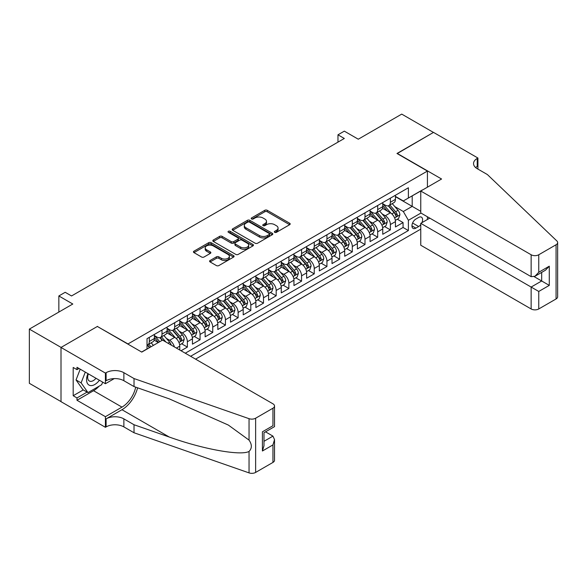 <?xml version="1.0" encoding="UTF-8"?>
<svg xmlns="http://www.w3.org/2000/svg" width="587" height="587" viewBox="0 0 587 587"><rect width="100%" height="100%" fill="white"/><g stroke="black" fill="none" stroke-linecap="round" stroke-linejoin="round"><path stroke-width="0.88" d="M274.701 232.327A1.233 0.712 0 0 0 276.44 232.327L289.677 224.689A1.761 1.02 0 0 0 290.191 223.97A1.761 1.02 0 0 0 289.677 223.251L267.261 210.307A1.761 1.02 0 0 0 264.766 210.307L251.537 217.946A1.233 0.712 0 0 0 251.177 218.452A1.233 0.712 0 0 0 251.537 218.951A1.233 0.712 0 0 0 253.276 218.951L254.993 217.968A5.635 3.251 0 0 1 262.961 217.968L264.832 219.046A5.635 3.251 0 0 1 266.483 221.343A5.635 3.251 0 0 1 264.832 223.647L263.115 224.63A1.233 0.712 0 0 0 262.756 225.137A1.233 0.712 0 0 0 263.115 225.643A1.233 0.712 0 0 0 264.862 225.643L266.571 224.652A5.635 3.251 0 0 1 274.547 224.652L276.411 225.731A5.635 3.251 0 0 1 278.062 228.027A5.635 3.251 0 0 1 276.411 230.331L274.701 231.322A1.233 0.712 0 0 0 274.342 231.821A1.233 0.712 0 0 0 274.701 232.327L274.701 231.322M210.095 260.496A1.761 1.02 0 0 0 209.581 261.215A1.761 1.02 0 0 0 210.095 261.934L216.383 265.566A1.761 1.02 0 0 0 218.878 265.566L233.575 257.077A1.761 1.02 0 0 0 234.088 256.358A1.761 1.02 0 0 0 233.575 255.638L211.151 242.695A1.761 1.02 0 0 0 208.664 242.695L193.967 251.185A1.761 1.02 0 0 0 193.453 251.904A1.761 1.02 0 0 0 193.967 252.623L201.568 257.003A1.761 1.02 0 0 0 204.056 257.003L210.344 253.379A1.761 1.02 0 0 0 210.858 252.659A1.761 1.02 0 0 0 210.344 251.94L206.58 249.761A4.711 2.722 0 0 1 205.201 247.839A4.711 2.722 0 0 1 208.106 245.329A4.711 2.722 0 0 1 213.242 245.916L227.998 254.435A4.711 2.722 0 0 1 229.378 256.358A4.711 2.722 0 0 1 226.472 258.874A4.711 2.722 0 0 1 221.336 258.28L218.878 256.864A1.761 1.02 0 0 0 216.383 256.864L210.095 260.496L210.095 261.934L216.383 258.331L216.383 256.864M97.545 326.577L127.995 343.938L427.424 171.066L396.973 153.486L433.448 132.427L401.728 114.113L358.275 139.207L344.32 131.143L337.973 134.812L344.32 138.473L71.533 295.958L65.194 292.297L58.847 295.958L58.847 312.079M97.545 326.357L61.07 347.416L29.35 329.109L72.803 304.015L58.847 295.958M255.118 243.201A1.761 1.02 0 0 0 257.605 243.201L272.302 234.719A1.761 1.02 0 0 0 272.816 234A1.761 1.02 0 0 0 272.302 233.281L249.886 220.338A1.761 1.02 0 0 0 247.391 220.338L232.701 228.82A1.761 1.02 0 0 0 232.181 229.539A1.761 1.02 0 0 0 232.701 230.258L255.118 243.201M228.893 232.591A1.233 0.712 0 0 1 230.148 232.768L230.148 231.3L252.938 244.463A1.761 1.02 0 0 1 253.452 245.175A1.761 1.02 0 0 1 252.938 245.894L238.241 254.384A1.761 1.02 0 0 1 235.754 254.384L213.33 241.44L213.33 240.002A1.761 1.02 0 0 0 212.817 240.721A1.761 1.02 0 0 0 213.33 241.44M213.33 240.002L219.626 236.37A1.761 1.02 0 0 1 222.113 236.37L231.205 241.617A1.761 1.02 0 0 0 233.692 241.617L237.867 239.21A1.761 1.02 0 0 0 238.381 238.491A1.761 1.02 0 0 0 237.867 237.772L228.402 232.305A1.233 0.712 0 0 1 228.042 231.806A1.233 0.712 0 0 1 228.805 231.146A1.233 0.712 0 0 1 230.148 231.3M61.004 401.589L29.35 383.311L29.35 329.109M181.031 350.755L187.37 347.093L181.603 343.755M179.116 331.112L182.3 332.954A7.176 4.146 60 0 1 187.37 341.744L192.448 338.809L192.448 344.158L200.064 339.763L194.29 336.432M191.802 323.789L194.987 325.631A7.176 4.146 60 0 1 200.064 334.421L205.134 331.486L205.134 336.835L212.751 332.44L206.976 329.109M204.489 316.466L207.673 318.301A7.176 4.146 60 0 1 212.751 327.091L217.821 324.163L217.821 329.512L225.437 325.117L219.663 321.779M217.175 309.136L220.36 310.978A7.176 4.146 60 0 1 225.437 319.768L230.508 316.841L230.508 322.182L238.124 317.787L232.349 314.456M229.862 301.813L233.046 303.655A7.176 4.146 60 0 1 238.124 312.445L243.201 309.51L243.201 314.859L250.81 310.464L245.036 307.133M242.548 294.491L245.733 296.325A7.176 4.146 60 0 1 250.81 305.115L255.888 302.188L255.888 307.537L263.497 303.141L257.722 299.81M255.235 287.16L258.427 289.002A7.176 4.146 60 0 1 263.497 297.792L268.575 294.865L268.575 300.206L276.183 295.811L270.416 292.48M267.929 279.838L271.113 281.679A7.176 4.146 60 0 1 276.183 290.47L281.261 287.535L281.261 292.884L288.87 288.488L283.103 285.157M280.615 272.515L283.8 274.349A7.176 4.146 60 0 1 288.87 283.139L293.948 280.212L293.948 285.561L301.564 281.166L295.789 277.834M293.302 265.185L296.486 267.026A7.176 4.146 60 0 1 301.564 275.817L306.634 272.889L306.634 278.231L314.25 273.843L308.476 270.504M305.988 257.862L309.173 259.703A7.176 4.146 60 0 1 314.25 268.494L319.321 265.559L319.321 270.908L326.937 266.513L321.162 263.181M318.675 250.539L321.859 252.373A7.176 4.146 60 0 1 326.937 261.164L332.015 258.236L332.015 263.585L339.624 259.19L333.849 255.859M331.362 243.209L334.546 245.05A7.176 4.146 60 0 1 339.624 253.841L344.701 250.913L344.701 256.262L352.31 251.867L346.535 248.528M344.048 235.886L347.24 237.728A7.176 4.146 60 0 1 352.31 246.518L357.388 243.583L357.388 248.932L364.997 244.537L359.229 241.206M356.742 228.563L359.926 230.405A7.176 4.146 60 0 1 364.997 239.195L370.074 236.26L370.074 241.609L377.683 237.214L371.916 233.883M369.428 221.24L372.613 223.075A7.176 4.146 60 0 1 377.683 231.865L382.761 228.937L382.761 234.286L390.377 229.891L390.377 224.542A7.176 4.146 -120 0 0 385.299 215.752L382.115 213.91M384.602 226.553L390.377 229.891M158.321 342.551L154.154 340.144M179.761 350.021L179.761 346.139A7.176 4.146 -120 0 0 174.684 337.349L166.84 332.814M174.39 346.917A7.176 4.146 60 0 0 169.614 340.277L166.422 338.435M192.448 338.809A7.176 4.146 -120 0 0 187.37 330.026L179.527 325.492M205.134 331.486A7.176 4.146 -120 0 0 200.064 322.696L192.213 318.169M217.821 324.163A7.176 4.146 -120 0 0 212.751 315.373L204.9 310.846M230.508 316.841A7.176 4.146 -120 0 0 225.437 308.05L217.586 303.516M243.201 309.51A7.176 4.146 -120 0 0 238.124 300.72L230.28 296.193M255.888 302.188A7.176 4.146 -120 0 0 250.81 293.397L242.967 288.87M268.575 294.865A7.176 4.146 -120 0 0 263.497 286.074L255.653 281.54M281.261 287.535A7.176 4.146 -120 0 0 276.183 278.744L268.34 274.217M293.948 280.212A7.176 4.146 -120 0 0 288.87 271.421L281.026 266.894M306.634 272.889A7.176 4.146 -120 0 0 301.564 264.099L293.713 259.564M319.321 265.559A7.176 4.146 -120 0 0 314.25 256.768L306.399 252.241M332.015 258.236A7.176 4.146 -120 0 0 326.937 249.446L319.093 244.918M344.701 250.913A7.176 4.146 -120 0 0 339.624 242.123L331.78 237.588M357.388 243.583A7.176 4.146 -120 0 0 352.31 234.8L344.466 230.265M370.074 236.26A7.176 4.146 -120 0 0 364.997 227.47L357.153 222.943M382.761 228.937A7.176 4.146 -120 0 0 377.683 220.147L369.839 215.62M421.914 222.664A5.562 3.214 120 0 0 421.451 217.161A5.562 3.214 120 0 0 418.67 217.439L415.875 219.046A5.562 3.214 120 0 0 412.243 223.948A5.562 3.214 120 0 0 413.094 228.409A5.562 3.214 120 0 0 415.875 228.13L418.67 226.516A5.562 3.214 120 0 0 420.762 224.616M195.559 359.141L420.762 229.121M427.424 171.066L427.424 187.18M427.424 216.779L427.424 219.487M190.606 356.28L408.391 230.552L408.391 220.294L403.313 211.503L394.802 206.587M141.636 352.031L147.029 348.92L147.029 338.662L408.391 187.767L408.391 198.024L422.347 190.115M420.952 213.044L408.391 220.294M154.388 335.588L156.92 337.055A7.176 4.146 60 0 0 160.515 337.408L165.585 334.48A7.176 4.146 -120 0 0 167.075 331.193L167.075 327.091M167.075 328.265L169.614 329.733A7.176 4.146 60 0 0 173.202 330.085L178.272 327.157A7.176 4.146 -120 0 0 179.761 323.87L179.761 319.768M179.761 320.942L182.3 322.402A7.176 4.146 60 0 0 185.888 322.762L190.958 319.827A7.176 4.146 -120 0 0 192.448 316.547L192.448 312.445M192.448 313.612L194.987 315.08A7.176 4.146 60 0 0 198.575 315.432L203.652 312.504A7.176 4.146 -120 0 0 205.134 309.217L205.134 305.115M205.134 306.289L207.673 307.757A7.176 4.146 60 0 0 211.261 308.109L216.339 305.181A7.176 4.146 -120 0 0 217.821 301.894L217.821 297.792M217.821 298.966L220.36 300.427A7.176 4.146 60 0 0 223.948 300.786L229.025 297.851A7.176 4.146 -120 0 0 230.508 294.571L230.508 290.47M230.508 291.636L233.046 293.104A7.176 4.146 60 0 0 236.634 293.456L241.712 290.528A7.176 4.146 -120 0 0 243.201 287.241L243.201 283.139M243.201 284.313L245.733 285.781A7.176 4.146 60 0 0 249.321 286.133L254.398 283.205A7.176 4.146 -120 0 0 255.888 279.918L255.888 275.817M255.888 276.991L258.427 278.451A7.176 4.146 60 0 0 262.015 278.81L267.085 275.883A7.176 4.146 -120 0 0 268.575 272.595L268.575 268.494M268.575 269.66L271.113 271.128A7.176 4.146 60 0 0 274.701 271.488L279.772 268.553A7.176 4.146 -120 0 0 281.261 265.265L281.261 261.164M281.261 262.338L283.8 263.805A7.176 4.146 60 0 0 287.388 264.157L292.465 261.23A7.176 4.146 -120 0 0 293.948 257.942L293.948 253.841M293.948 255.015L296.486 256.475A7.176 4.146 60 0 0 300.074 256.835L305.152 253.907A7.176 4.146 -120 0 0 306.634 250.62L306.634 246.518M306.634 247.692L309.173 249.152A7.176 4.146 60 0 0 312.761 249.512L317.838 246.577A7.176 4.146 -120 0 0 319.321 243.297L319.321 239.188M319.321 240.362L321.859 241.829A7.176 4.146 60 0 0 325.447 242.182L330.525 239.254A7.176 4.146 -120 0 0 332.015 235.967L332.015 231.865M332.015 233.039L334.546 234.507A7.176 4.146 60 0 0 338.134 234.859L343.212 231.931A7.176 4.146 -120 0 0 344.701 228.644L344.701 224.542M344.701 225.716L347.24 227.176A7.176 4.146 60 0 0 350.828 227.536L355.898 224.601A7.176 4.146 -120 0 0 357.388 221.321L357.388 217.219M357.388 218.386L359.926 219.854A7.176 4.146 60 0 0 363.514 220.206L368.585 217.278A7.176 4.146 -120 0 0 370.074 213.991L370.074 209.889M370.074 211.063L372.613 212.531A7.176 4.146 60 0 0 376.201 212.883L381.279 209.955A7.176 4.146 -120 0 0 382.761 206.668L382.761 202.566M185.279 353.205L403.064 227.47L403.064 222.561L395.447 226.956L395.447 221.615A7.176 4.146 -120 0 0 390.377 212.824L382.526 208.29M382.761 203.74L385.299 205.201A7.176 4.146 -120 0 0 388.887 205.56A7.176 4.146 -120 0 0 390.377 202.273L390.377 198.171M388.887 205.56L393.965 202.625A7.176 4.146 -120 0 0 395.447 199.345L395.447 195.244M149.311 337.349L149.311 341.451A7.176 4.146 60 0 1 147.821 344.738A7.176 4.146 60 0 1 147.029 345.024M147.821 344.738L152.899 341.803A7.176 4.146 -120 0 0 154.388 338.523L154.388 334.414M161.997 330.019L161.997 334.128A7.176 4.146 60 0 1 160.515 337.408M174.684 322.696L174.684 326.798A7.176 4.146 60 0 1 173.202 330.085M187.37 315.373L187.37 319.475A7.176 4.146 60 0 1 185.888 322.762M200.064 308.05L200.064 312.152A7.176 4.146 60 0 1 198.575 315.432M212.751 300.72L212.751 304.822A7.176 4.146 60 0 1 211.261 308.109M225.437 293.397L225.437 297.499A7.176 4.146 60 0 1 223.948 300.786M238.124 286.074L238.124 290.176A7.176 4.146 60 0 1 236.634 293.456M250.81 278.744L250.81 282.846A7.176 4.146 60 0 1 249.321 286.133M263.497 271.421L263.497 275.523A7.176 4.146 60 0 1 262.015 278.81M276.183 264.099L276.183 268.2A7.176 4.146 60 0 1 274.701 271.488M288.87 256.768L288.87 260.87A7.176 4.146 60 0 1 287.388 264.157M301.564 249.446L301.564 253.547A7.176 4.146 60 0 1 300.074 256.835M314.25 242.123L314.25 246.224A7.176 4.146 60 0 1 312.761 249.512M326.937 234.793L326.937 238.902A7.176 4.146 60 0 1 325.447 242.182M339.624 227.47L339.624 231.572A7.176 4.146 60 0 1 338.134 234.859M352.31 220.147L352.31 224.249A7.176 4.146 60 0 1 350.828 227.536M364.997 212.824L364.997 216.926A7.176 4.146 60 0 1 363.514 220.206M377.683 205.494L377.683 209.596A7.176 4.146 60 0 1 376.201 212.883M377.683 231.865L377.683 237.214M364.997 239.195L364.997 244.537M352.31 246.518L352.31 251.867M339.624 253.841L339.624 259.19M326.937 261.164L326.937 266.513M314.25 268.494L314.25 273.843M301.564 275.817L301.564 281.166M288.87 283.139L288.87 288.488M276.183 290.47L276.183 295.811M263.497 297.792L263.497 303.141M250.81 305.115L250.81 310.464M238.124 312.445L238.124 317.787M225.437 319.768L225.437 325.117M212.751 327.091L212.751 332.44M200.064 334.421L200.064 339.763M187.37 341.744L187.37 347.093M403.313 211.503L412.199 206.375L412.199 195.823L422.347 189.968M395.447 196.704L420.762 211.32M395.447 196.41L403.313 200.952L408.391 198.024M337.973 134.812L337.973 142.135M397.289 219.23L403.064 222.561M403.064 227.47L408.391 230.552M275.193 232.503L276.411 231.799A5.635 3.251 0 0 0 278.062 229.495L278.062 228.027M266.483 221.343L266.483 222.811A5.635 3.251 0 0 1 264.832 225.107L263.607 225.812M289.648 224.704L267.261 211.775A1.761 1.02 0 0 0 264.766 211.775L252.028 219.127M272.302 233.281L272.302 234.719L249.886 221.805A1.761 1.02 0 0 0 247.391 221.805L232.723 230.273M269.191 234.499A1.233 0.712 0 0 0 269.55 234A1.233 0.712 0 0 0 269.191 233.494L249.512 222.135A1.233 0.712 0 0 0 247.765 222.135L245.96 223.177A5.635 3.251 0 0 0 244.309 225.481A5.635 3.251 0 0 0 245.96 227.778L259.41 235.541A5.635 3.251 0 0 0 267.386 235.541L269.191 234.499L269.191 235.967A1.233 0.712 0 0 0 269.55 235.46L269.55 234M244.309 225.481L244.309 226.942A5.635 3.251 0 0 0 245.96 229.246L245.96 227.778M269.191 235.967L267.386 237.009A5.635 3.251 0 0 1 259.41 237.009L245.96 229.246M213.36 241.455L219.626 237.838L219.626 236.37M238.381 238.491L238.381 239.958A1.761 1.02 0 0 1 237.867 240.677L233.692 243.084A1.761 1.02 0 0 1 231.205 243.084L222.113 237.838A1.761 1.02 0 0 0 219.626 237.838M230.148 232.768L252.916 245.909M240.641 247.068A4.711 2.722 0 0 0 245.77 247.655A4.711 2.722 0 0 0 248.683 245.146A4.711 2.722 0 0 0 247.303 243.216L242.101 240.215A1.761 1.02 0 0 0 239.613 240.215L235.438 242.629A1.761 1.02 0 0 0 234.925 243.348A1.761 1.02 0 0 0 235.438 244.067L240.641 247.068L240.641 248.528A4.711 2.722 0 0 0 245.77 249.123A4.711 2.722 0 0 0 248.683 246.606L248.683 245.146M234.925 243.348L234.925 244.808A1.761 1.02 0 0 0 235.438 245.527L235.438 244.067M240.641 248.528L235.438 245.527M229.378 256.358L229.378 257.825A4.711 2.722 0 0 1 226.472 260.334A4.711 2.722 0 0 1 221.336 259.748L218.878 258.331A1.761 1.02 0 0 0 216.383 258.331M205.201 247.839L205.201 249.306A4.711 2.722 0 0 0 206.58 251.229L206.58 249.761M210.322 253.386L206.58 251.229M233.545 257.091L211.151 244.163A1.761 1.02 0 0 0 208.664 244.163L193.989 252.637M395.344 220.352L398.624 218.459L399.886 214.798A4.755 2.744 -120 0 0 398.037 210.337L392.241 203.623M391.081 213.286L384.206 205.325A13.728 7.925 -120 0 0 382.761 203.814M387.31 211.049L383.465 206.602A11.395 6.582 -120 0 0 382.761 205.832M388.242 205.817L394.104 212.604A4.755 2.744 60 0 1 395.799 215.884C396.511 216.838 397.025 216.544 397.326 215.003A4.755 2.744 -120 0 0 395.623 211.724L389.827 205.017M388.587 205.707L394.89 213A2.421 1.401 60 0 1 395.499 213.947L397.326 215.003M395.799 215.884L396.144 216.442M87.955 373.64A11.659 6.736 120 0 0 90.691 385.593A11.659 6.736 120 0 0 99.394 380.244M88.351 373.86A7.983 4.608 120 0 0 89.327 381.007A7.983 4.608 120 0 0 90.493 381.374A7.983 4.608 120 0 0 95.997 378.277M102.666 382.13L101.668 384.705L87.969 392.615L82.892 389.687L76.046 379.943L80.221 369.172M87.969 392.615L81.116 382.871L85.298 372.099M76.046 379.943L81.116 382.871M429.772 218.129L420.762 223.331L420.762 245.234L531.14 308.96L531.14 287.058L541.676 280.982L541.676 272.397M420.762 223.331L538.756 291.453L538.756 308.96L556.072 298.966L556.072 244.757A5.386 3.111 0 0 0 557.65 242.563A5.386 3.111 0 0 0 556.872 240.956L487.371 174.544L477.224 168.689A12.562 7.249 180 0 1 473.54 163.56A12.562 7.249 180 0 1 477.224 158.431L477.921 158.028L433.514 132.391L397.164 153.596M397.164 153.376L441.571 179.013L420.762 191.032L531.14 254.758A5.386 3.111 0 0 0 538.756 254.758L556.072 244.757M477.921 158.028L477.921 168.652L477.539 168.873M420.762 191.032L420.762 212.934L531.14 276.66L531.14 254.758M557.65 242.563L557.65 296.765A5.386 3.111 180 0 1 556.072 298.966M538.756 308.96A5.386 3.111 180 0 1 531.14 308.96M475.639 167.566A12.562 7.249 180 0 1 477.224 166.451L477.224 158.431M534.185 276.66L549.285 285.377L538.756 291.453M538.756 254.758L538.756 272.265L534.948 276.279L531.14 276.66M538.756 272.265L549.285 266.182L545.477 270.203L534.948 276.279M162.57 340.093L272.948 403.819A5.386 3.111 -0 0 1 274.525 406.021A5.386 3.111 -0 0 1 272.948 408.214L255.631 418.215L255.631 472.425A5.386 3.111 180 0 1 249.042 472.887L134.019 432.758L123.872 426.896A12.562 7.249 -0 0 0 106.108 426.896L105.411 427.299L61.004 401.662L61.004 347.453L97.354 326.467L141.761 352.105L162.57 340.093M134.019 432.758L134.019 424.739L169.291 437.044C202.999 449.187 240.655 455.996 249.042 451.447C252.094 448.321 252.094 444.542 249.042 440.111L228.35 425.069L169.291 398.874L134.019 386.569L123.872 380.714A12.562 7.249 -0 0 0 106.108 380.714L106.108 372.694L105.411 373.09L61.004 347.453M134.019 386.569L134.019 378.549L123.872 372.694A12.562 7.249 -0 0 0 106.108 372.694M169.291 437.044L121.971 409.719L106.108 418.876A12.562 7.249 -0 0 1 123.872 418.876L134.019 424.739M272.948 462.424L272.948 444.917L274.525 439.612L274.525 460.223A5.386 3.111 180 0 1 272.948 462.424L255.631 472.425M249.042 440.111L249.042 418.678L134.019 378.549M99.144 386.165A20.185 11.652 -60 0 1 93.546 390.715L76.992 400.268L76.992 397.927L87.081 392.101M79.025 368.482L76.992 369.649L73.184 367.455L73.184 395.726L76.992 397.927M76.992 369.649L76.992 367.308L105.411 383.715L105.411 373.09M105.411 427.299L105.411 416.682L121.971 407.121A20.185 11.652 120 0 0 135.707 387.163M76.992 400.268L105.411 416.682M265.522 431.834L272.948 436.126L274.525 439.612M121.971 409.719A23.37 13.494 120 0 0 137.6 387.816M114.274 378.6L105.411 383.715M249.042 418.678A5.386 3.111 -0 0 0 255.631 418.215M73.184 395.726L83.273 389.907M272.948 444.917L262.418 450.999L263.996 445.694L263.996 432.714L274.525 426.632L274.525 406.021M262.418 450.999L262.418 431.805C264.473 432.993 264.473 432.993 262.418 431.805L272.948 425.722C275.002 426.91 275.002 426.91 272.948 425.722L272.948 408.214M382.658 227.683L385.93 225.79L387.2 222.121A4.755 2.744 -120 0 0 385.351 217.66L379.554 210.946M378.395 220.609L371.52 212.648A13.728 7.925 -120 0 0 370.074 211.144M374.623 218.379L370.779 213.925A11.395 6.582 -120 0 0 370.074 213.162M375.555 213.14L381.418 219.927A4.755 2.744 60 0 1 383.113 223.207C383.825 224.161 384.331 223.867 384.632 222.326A4.755 2.744 -120 0 0 382.937 219.054L377.14 212.34M375.9 213.03L382.196 220.323A2.421 1.401 60 0 1 382.812 221.27L384.632 222.326M383.113 223.207L383.458 223.772M369.964 235.005L373.244 233.112L374.513 229.451A4.755 2.744 -120 0 0 372.664 224.982L366.868 218.276M365.701 227.932L358.826 219.978A13.728 7.925 -120 0 0 357.388 218.467M361.937 225.702L358.092 221.248A11.395 6.582 -120 0 0 357.388 220.485M362.869 220.47L368.731 227.257A4.755 2.744 60 0 1 370.426 230.53C371.138 231.483 371.644 231.197 371.945 229.649A4.755 2.744 -120 0 0 370.25 226.377L364.454 219.663M363.214 220.352L369.509 227.653A2.421 1.401 60 0 1 370.118 228.6L371.945 229.649M370.426 230.53L370.771 231.095M357.278 242.328L360.557 240.435L361.827 236.774A4.755 2.744 -120 0 0 359.978 232.313L354.181 225.599M353.014 235.262L346.139 227.301A13.728 7.925 -120 0 0 344.701 225.79M349.243 233.024L345.398 228.578A11.395 6.582 -120 0 0 344.701 227.807M350.175 227.793L356.045 234.58A4.755 2.744 60 0 1 357.74 237.852C358.452 238.814 358.958 238.52 359.259 236.979A4.755 2.744 -120 0 0 357.564 233.699L351.767 226.993M350.52 227.683L356.823 234.976A2.421 1.401 60 0 1 357.432 235.923L359.259 236.979M357.74 237.852L358.085 238.417M344.591 249.651L347.871 247.765L349.14 244.097A4.755 2.744 -120 0 0 347.284 239.635L341.487 232.922M340.328 242.585L333.453 234.624A13.728 7.925 -120 0 0 332.015 233.12M336.556 240.354L332.712 235.901A11.395 6.582 -120 0 0 332.015 235.138M337.488 235.116L343.351 241.903A4.755 2.744 60 0 1 345.046 245.183C345.765 246.136 346.271 245.843 346.572 244.302A4.755 2.744 -120 0 0 344.877 241.03L339.081 234.316M337.833 235.005L344.136 242.299A2.421 1.401 60 0 1 344.745 243.245L346.572 244.302M345.046 245.183L345.398 245.748M331.904 256.981L335.184 255.088L336.454 251.427A4.755 2.744 -120 0 0 334.597 246.958L328.801 240.244M327.641 249.908L320.766 241.954A13.728 7.925 -120 0 0 319.321 240.443M323.87 247.677L320.025 243.223A11.395 6.582 -120 0 0 319.321 242.46M324.802 242.438L330.664 249.233A4.755 2.744 60 0 1 332.359 252.505C333.078 253.459 333.585 253.166 333.886 251.625A4.755 2.744 -120 0 0 332.191 248.352L326.394 241.639M325.147 242.328L331.45 249.622A2.421 1.401 60 0 1 332.059 250.576L333.886 251.625M332.359 252.505L332.704 253.07M319.218 264.304L322.498 262.411L323.767 258.75A4.755 2.744 -120 0 0 321.911 254.281L316.114 247.575M314.955 257.238L308.08 249.277A13.728 7.925 -120 0 0 306.634 247.765M311.183 255L307.339 250.546A11.395 6.582 -120 0 0 306.634 249.783M312.115 249.768L317.978 256.556A4.755 2.744 60 0 1 319.673 259.828C320.392 260.789 320.898 260.496 321.199 258.955A4.755 2.744 -120 0 0 319.504 255.675L313.707 248.961M312.46 249.658L318.763 256.952A2.421 1.401 60 0 1 319.372 257.898L321.199 258.955M319.673 259.828L320.018 260.393M306.531 271.627L309.811 269.734L311.073 266.072A4.755 2.744 -120 0 0 309.224 261.611L303.428 254.897M302.268 264.561L295.393 256.6A13.728 7.925 -120 0 0 293.948 255.096M298.497 262.33L294.652 257.876A11.395 6.582 -120 0 0 293.948 257.106M299.429 257.091L305.291 263.879A4.755 2.744 60 0 1 306.986 267.158C307.698 268.112 308.212 267.819 308.513 266.278A4.755 2.744 -120 0 0 306.818 262.998L301.014 256.292M299.774 256.981L306.076 264.275A2.421 1.401 60 0 1 306.685 265.221L308.513 266.278M306.986 267.158L307.331 267.723M293.845 278.957L297.117 277.064L298.387 273.403A4.755 2.744 -120 0 0 296.538 268.934L290.741 262.22M289.582 271.884L282.707 263.923A13.728 7.925 -120 0 0 281.261 262.418M285.81 269.653L281.965 265.199A11.395 6.582 -120 0 0 281.261 264.436M286.742 264.414L292.605 271.209A4.755 2.744 60 0 1 294.3 274.481C295.012 275.435 295.518 275.142 295.819 273.601A4.755 2.744 -120 0 0 294.124 270.328L288.327 263.614M287.087 264.304L293.383 271.598A2.421 1.401 60 0 1 293.999 272.551L295.819 273.601M294.3 274.481L294.645 275.046M281.151 286.28L284.431 284.387L285.7 280.725A4.755 2.744 -120 0 0 283.851 276.257L278.055 269.55M276.888 279.214L270.02 271.253A13.728 7.925 -120 0 0 268.575 269.741M273.124 276.976L269.279 272.522A11.395 6.582 -120 0 0 268.575 271.759M274.056 271.744L279.918 278.531A4.755 2.744 60 0 1 281.613 281.804C282.325 282.765 282.831 282.472 283.132 280.924A4.755 2.744 -120 0 0 281.437 277.651L275.641 270.937M274.4 271.634L280.696 278.928A2.421 1.401 60 0 1 281.305 279.874L283.132 280.924M281.613 281.804L281.958 282.369M268.464 293.603L271.744 291.71L273.014 288.048A4.755 2.744 -120 0 0 271.165 283.587L265.368 276.873M264.201 286.537L257.326 278.576A13.728 7.925 -120 0 0 255.888 277.064M260.43 284.299L256.585 279.852A11.395 6.582 -120 0 0 255.888 279.082M261.369 279.067L267.232 285.854A4.755 2.744 60 0 1 268.927 289.134C269.638 290.088 270.145 289.795 270.446 288.254A4.755 2.744 -120 0 0 268.751 284.974L262.954 278.267M261.714 278.957L268.01 286.251A2.421 1.401 60 0 1 268.619 287.197L270.446 288.254M268.927 289.134L269.272 289.692M255.778 300.933L259.058 299.04L260.327 295.371A4.755 2.744 -120 0 0 258.478 290.91L252.674 284.196M251.515 293.86L244.64 285.898A13.728 7.925 -120 0 0 243.201 284.394M247.743 291.629L243.898 287.175A11.395 6.582 -120 0 0 243.201 286.412M248.675 286.39L254.538 293.184A4.755 2.744 60 0 1 256.24 296.457C256.952 297.411 257.458 297.117 257.759 295.577A4.755 2.744 -120 0 0 256.064 292.304L250.267 285.59M249.02 286.28L255.323 293.573A2.421 1.401 60 0 1 255.932 294.52L257.759 295.577M256.24 296.457L256.585 297.022M243.091 308.256L246.371 306.363L247.641 302.701A4.755 2.744 -120 0 0 245.784 298.233L239.988 291.526M238.828 301.19L231.953 293.229A13.728 7.925 -120 0 0 230.508 291.717M235.057 298.952L231.212 294.498A11.395 6.582 -120 0 0 230.508 293.735M235.989 293.72L241.851 300.507A4.755 2.744 60 0 1 243.546 303.78C244.265 304.741 244.772 304.448 245.072 302.899A4.755 2.744 -120 0 0 243.378 299.627L237.581 292.913M236.334 293.61L242.636 300.904A2.421 1.401 60 0 1 243.245 301.85L245.072 302.899M243.546 303.78L243.898 304.345M230.405 315.579L233.685 313.685L234.954 310.024A4.755 2.744 -120 0 0 233.098 305.563L227.301 298.849M226.142 308.513L219.267 300.551A13.728 7.925 -120 0 0 217.821 299.04M222.37 306.275L218.525 301.828A11.395 6.582 -120 0 0 217.821 301.058M223.302 301.043L229.165 307.83A4.755 2.744 60 0 1 230.86 311.11C231.579 312.064 232.085 311.77 232.386 310.23A4.755 2.744 -120 0 0 230.691 306.95L224.894 300.243M223.647 300.933L229.95 308.226A2.421 1.401 60 0 1 230.559 309.173L232.386 310.23M230.86 311.11L231.205 311.668M217.718 322.909L220.998 321.016L222.26 317.347A4.755 2.744 -120 0 0 220.411 312.886L214.615 306.172M213.455 315.835L206.58 307.874A13.728 7.925 -120 0 0 205.134 306.37M209.684 313.605L205.839 309.151A11.395 6.582 -120 0 0 205.134 308.388M210.616 308.366L216.478 315.153A4.755 2.744 60 0 1 218.173 318.433C218.892 319.387 219.399 319.093 219.699 317.552A4.755 2.744 -120 0 0 218.004 314.28L212.208 307.566M210.96 308.256L217.263 315.549A2.421 1.401 60 0 1 217.872 316.496L219.699 317.552M218.173 318.433L218.518 318.998M205.032 330.232L208.304 328.338L209.574 324.677A4.755 2.744 -120 0 0 207.725 320.209L201.928 313.502M200.769 323.158L193.893 315.204A13.728 7.925 -120 0 0 192.448 313.693M196.997 320.928L193.152 316.474A11.395 6.582 -120 0 0 192.448 315.711M197.929 315.696L203.792 322.483A4.755 2.744 60 0 1 205.487 325.756C206.198 326.71 206.712 326.423 207.006 324.875A4.755 2.744 -120 0 0 205.311 321.603L199.514 314.889M198.274 315.579L204.57 322.879A2.421 1.401 60 0 1 205.186 323.826L207.006 324.875M205.487 325.756L205.832 326.321M192.345 337.554L195.618 335.661L196.887 332A4.755 2.744 -120 0 0 195.038 327.539L189.241 320.825M188.075 330.488L181.207 322.527A13.728 7.925 -120 0 0 179.761 321.016M184.311 328.25L180.466 323.804A11.395 6.582 -120 0 0 179.761 323.033M185.243 323.019L191.105 329.806A4.755 2.744 60 0 1 192.8 333.078C193.512 334.04 194.018 333.746 194.319 332.205A4.755 2.744 -120 0 0 192.624 328.925L186.827 322.219M185.587 322.909L191.883 330.202A2.421 1.401 60 0 1 192.499 331.149L194.319 332.205M192.8 333.078L193.145 333.643M179.651 344.885L182.931 342.991L184.201 339.323A4.755 2.744 -120 0 0 182.352 334.861L176.555 328.148M175.388 337.811L168.513 329.85A13.728 7.925 -120 0 0 167.075 328.346M171.624 335.581L167.772 331.127A11.395 6.582 -120 0 0 167.075 330.364M172.556 330.342L178.419 337.129A4.755 2.744 60 0 1 180.114 340.409C180.825 341.363 181.332 341.069 181.632 339.528A4.755 2.744 -120 0 0 179.938 336.256L174.141 329.542M172.901 330.232L179.196 337.525A2.421 1.401 60 0 1 179.805 338.472L181.632 339.528M180.114 340.409L180.458 340.974M171.265 345.112A4.755 2.744 -120 0 0 169.665 342.184L163.868 335.471M159.752 341.722L155.826 337.18A13.728 7.925 -120 0 0 154.388 335.669M158.527 342.426L155.085 338.45A11.395 6.582 -120 0 0 154.388 337.686M165.908 342.023L161.454 336.865M160.207 337.554L162.46 340.159M159.862 337.664L162.166 340.328M153.412 345.383L151.175 342.801M150.998 346.778L148.768 344.187M147.52 344.885L149.773 347.482M147.176 344.995L149.472 347.651M169.614 340.277L174.684 337.349M182.3 332.954L187.37 330.026M194.987 325.631L200.064 322.696M207.673 318.301L212.751 315.373M220.36 310.978L225.437 308.05M233.046 303.655L238.124 300.72M245.733 296.325L250.81 293.397M258.427 289.002L263.497 286.074M271.113 281.679L276.183 278.744M283.8 274.349L288.87 271.421M296.486 267.026L301.564 264.099M309.173 259.703L314.25 256.768M321.859 252.373L326.937 249.446M334.546 245.05L339.624 242.123M347.24 237.728L352.31 234.8M359.926 230.405L364.997 227.47M372.613 223.075L377.683 220.147M385.299 215.752L390.377 212.824M390.377 202.273L395.447 199.345M149.311 341.451L154.388 338.523M161.997 334.128L167.075 331.193M174.684 326.798L179.761 323.87M187.37 319.475L192.448 316.547M200.064 312.152L205.134 309.217M212.751 304.822L217.821 301.894M225.437 297.499L230.508 294.571M238.124 290.176L243.201 287.241M250.81 282.846L255.888 279.918M263.497 275.523L268.575 272.595M276.183 268.2L281.261 265.265M288.87 260.87L293.948 257.942M301.564 253.547L306.634 250.62M314.25 246.224L319.321 243.297M326.937 238.902L332.015 235.967M339.624 231.572L344.701 228.644M352.31 224.249L357.388 221.321M364.997 216.926L370.074 213.991M377.683 209.596L382.761 206.668M390.377 224.542L395.447 221.615M176.401 348.076L179.761 346.139M412.58 223.009L418.67 226.516M411.942 225.863L415.875 228.13M276.411 231.799L276.411 230.331M263.115 225.643L263.115 224.63M264.832 225.107L264.832 223.647M251.537 218.951L251.537 217.946M264.766 211.775L264.766 210.307M267.261 211.775L267.261 210.307M289.677 224.689L289.677 223.251M232.701 230.258L232.701 228.82M247.391 221.805L247.391 220.338M249.886 221.805L249.886 220.338M259.41 237.009L259.41 235.541M267.386 237.009L267.386 235.541M222.113 237.838L222.113 236.37M231.205 243.084L231.205 241.617M233.692 243.084L233.692 241.617M237.867 240.677L237.867 239.21M252.938 245.894L252.938 244.463M218.878 258.331L218.878 256.864M221.336 259.748L221.336 258.28M210.344 253.379L210.344 251.94M193.967 252.623L193.967 251.185M208.664 244.163L208.664 242.695M211.151 244.163L211.151 242.695M233.575 257.077L233.575 255.638M394.618 217.916L399.857 214.893M384.206 205.325L384.859 204.951M395.623 211.724L398.037 210.337M391.837 213.917L394.104 212.604M549.285 266.182L549.285 285.377M123.872 380.714L123.872 372.694M123.872 418.876L123.872 426.896M249.042 472.887L249.042 451.447M106.108 418.876L106.108 426.896M93.546 390.715L121.971 407.121M263.996 441.299L272.948 436.126M381.932 225.239L387.171 222.216M371.52 212.648L372.173 212.274M382.937 219.054L385.351 217.66M379.151 221.24L381.418 219.927M369.245 232.569L374.484 229.539M358.826 219.978L359.486 219.597M370.25 226.377L372.664 224.982M366.464 228.563L368.731 227.257M356.551 239.892L361.797 236.869M346.139 227.301L346.792 226.927M357.564 233.699L359.978 232.313M353.778 235.886L356.045 234.58M343.865 247.215L349.111 244.192M333.453 234.624L334.106 234.25M344.877 241.03L347.284 239.635M341.084 243.216L343.351 241.903M331.178 254.545L336.417 251.515M320.766 241.954L321.419 241.573M332.191 248.352L334.597 246.958M328.397 250.539L330.664 249.233M318.492 261.868L323.731 258.838M308.08 249.277L308.733 248.895M319.504 255.675L321.911 254.281M315.711 257.862L317.978 256.556M305.805 269.191L311.044 266.168M295.393 256.6L296.046 256.226M306.818 262.998L309.224 261.611M303.024 265.192L305.291 263.879M293.118 276.514L298.357 273.491M282.707 263.923L283.36 263.548M294.124 270.328L296.538 268.934M290.338 272.515L292.605 271.209M280.432 283.844L285.671 280.813M270.02 271.253L270.673 270.871M281.437 277.651L283.851 276.257M277.651 279.838L279.918 278.531M267.745 291.167L272.984 288.144M257.326 278.576L257.979 278.201M268.751 284.974L271.165 283.587M264.964 287.168L267.232 285.854M255.052 298.49L260.298 295.466M244.64 285.898L245.293 285.524M256.064 292.304L258.478 290.91M252.271 294.491L254.538 293.184M242.365 305.82L247.604 302.789M231.953 293.229L232.606 292.847M243.378 299.627L245.784 298.233M239.584 301.813L241.851 300.507M229.678 313.142L234.917 310.119M219.267 300.551L219.92 300.177M230.691 306.95L233.098 305.563M226.898 309.144L229.165 307.83M216.992 320.465L222.231 317.442M206.58 307.874L207.233 307.5M218.004 314.28L220.411 312.886M214.211 316.466L216.478 315.153M204.305 327.795L209.544 324.765M193.893 315.204L194.546 314.823M205.311 321.603L207.725 320.209M201.524 323.789L203.792 322.483M191.619 335.118L196.858 332.095M181.207 322.527L181.86 322.153M192.624 328.925L195.038 327.539M188.838 331.112L191.105 329.806M178.932 342.441L184.171 339.418M168.513 329.85L169.166 329.476M179.938 336.256L182.352 334.861M176.151 338.442L178.419 337.129M155.826 337.18L156.48 336.799M167.926 343.19L169.665 342.184"/></g></svg>
